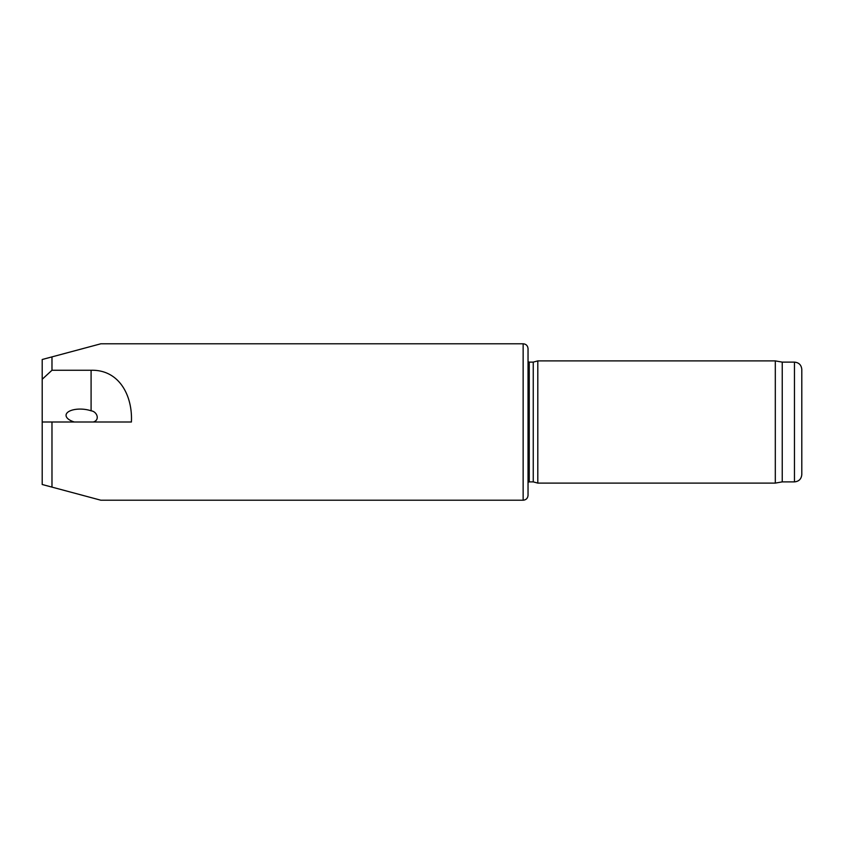 <?xml version="1.0" encoding="UTF-8"?>
<svg xmlns="http://www.w3.org/2000/svg" width="844" height="844" viewBox="0 0 844 844"><rect width="100%" height="100%" fill="white"/><g stroke="black" fill="none" stroke-linecap="round" stroke-linejoin="round"><path stroke-width="1.27" d="M51.98 422L131.4 422C132.73 396.258 119.605 369.545 91.089 370.263L51.98 370.263L51.98 356.885L42.2 359.502L42.2 484.498L51.98 487.115L51.98 422L42.2 422M51.98 370.263L42.2 379.272M523.143 500.218L523.143 343.782C526.118 344.067 527.743 345.702 528.038 348.667L528.038 495.333C527.743 498.298 526.118 499.933 523.143 500.218L100.869 500.218L51.98 487.115M523.143 343.782L100.869 343.782L51.98 356.885M537.807 483.106L537.807 360.894L775.309 360.894L775.309 483.106L537.807 483.106L533.25 481.882L529.251 481.882L529.251 362.118L528.038 361.686M794.468 481.882L794.468 362.118C798.92 362.551 801.367 364.988 801.8 369.45L801.8 474.55C801.367 479.012 798.92 481.449 794.468 481.882L782.24 481.882L775.309 483.106M782.24 481.882L782.24 362.118L775.309 360.894M528.038 482.314L529.251 481.882M533.25 481.882L533.25 362.118L529.251 362.118M93.251 422C100.288 420.133 97.049 411.439 91.089 410.817A16.173 7.09 -176 0 0 82.691 409.171A16.173 7.09 -176 0 0 66.054 415.332A16.173 7.09 -176 0 0 74.335 422M91.089 370.263L91.089 410.817M794.468 362.118L782.24 362.118M533.25 362.118L537.807 360.894"/></g></svg>
